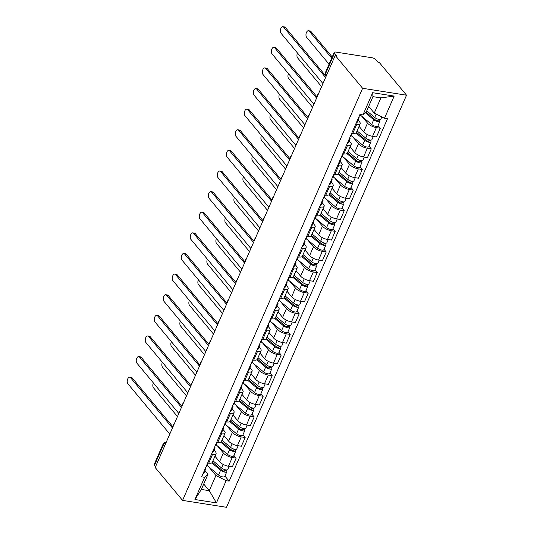 <?xml version="1.0" encoding="UTF-8"?>
<svg xmlns="http://www.w3.org/2000/svg" width="534" height="534" viewBox="0 0 534 534"><rect width="100%" height="100%" fill="white"/><g stroke="black" fill="none" stroke-linecap="round" stroke-linejoin="round"><path stroke-width="0.8" d="M326.668 75.04L325.553 73.705A3.097 1.121 23.6 0 1 325.279 72.871L334.231 52.379A3.097 1.121 23.6 0 1 335.766 52.065L372.004 57.759A3.097 1.121 23.6 0 1 375.863 59.721L377.872 62.138L379.153 62.338L406.534 95.206L362.619 88.297L182.575 500.391L155.194 467.53L335.239 55.429L362.619 88.297M182.575 500.391L226.496 507.3L406.534 95.206M334.231 52.379A3.097 1.121 23.6 0 0 334.504 53.22L325.553 73.705A3.097 2.336 140.2 0 0 325.74 76.088L326.047 76.462M335.239 55.429L336.513 55.629L334.504 53.22M155.574 466.649L154.466 465.314A3.097 1.121 -156.4 0 1 154.186 464.48L163.137 443.994A3.097 1.121 23.6 0 0 163.411 444.829L154.466 465.314M214.962 456.21L219.561 461.73A7.116 2.577 23.6 0 0 228.439 466.242L232.343 466.856L236.155 458.132L232.25 457.518A7.116 2.577 -156.4 0 1 223.372 453.006L217.598 446.084M212.532 454.414L208.721 463.138A7.116 2.577 23.6 0 0 212.258 462.404L216.063 453.686A7.116 2.577 -156.4 0 1 212.532 454.414L211.491 454.254M208.721 463.138L207.679 462.978M233.925 455.462L236.155 458.132M213.994 450.035L215.436 451.757A7.116 2.577 -156.4 0 1 216.063 453.686M223.973 435.59L228.572 441.111A7.116 2.577 23.6 0 0 237.443 445.623L241.348 446.237L245.159 437.513L241.255 436.899A7.116 2.577 -156.4 0 1 232.383 432.393L226.61 425.464M216.691 442.359L217.725 442.519A7.116 2.577 23.6 0 0 221.263 441.792L225.074 433.067A7.116 2.577 -156.4 0 1 221.537 433.802L220.502 433.635M242.937 434.843L245.159 437.513M223.005 429.416L224.44 431.145A7.116 2.577 -156.4 0 1 225.074 433.067M232.978 414.978L237.577 420.498A7.116 2.577 23.6 0 0 246.454 425.004L250.359 425.618L254.171 416.894L250.266 416.28A7.116 2.577 -156.4 0 1 241.388 411.774L235.614 404.845M225.695 421.74L226.736 421.9A7.116 2.577 23.6 0 0 230.274 421.172L234.079 412.448A7.116 2.577 -156.4 0 1 230.548 413.183L229.507 413.016M251.941 414.224L254.171 416.894M232.01 408.797L233.451 410.526A7.116 2.577 -156.4 0 1 234.079 412.448M241.982 394.359L246.588 399.879A7.116 2.577 23.6 0 0 255.459 404.385L259.364 404.999L263.175 396.275L259.27 395.661A7.116 2.577 -156.4 0 1 250.399 391.155L244.625 384.226M234.706 401.121L235.741 401.288A7.116 2.577 23.6 0 0 239.279 400.553L243.09 391.829A7.116 2.577 -156.4 0 1 239.552 392.563L238.518 392.397M260.952 393.605L263.175 396.275M241.021 388.178L242.456 389.907A7.116 2.577 -156.4 0 1 243.09 391.829M250.993 373.74L255.592 379.26A7.116 2.577 23.6 0 0 264.47 383.766L268.375 384.38L272.186 375.662L268.282 375.048A7.116 2.577 -156.4 0 1 259.404 370.536L253.63 363.607M243.711 380.502L244.752 380.669A7.116 2.577 23.6 0 0 248.283 379.934L252.095 371.21A7.116 2.577 -156.4 0 1 248.564 371.944L247.522 371.784M269.957 372.986L272.186 375.662M250.025 367.559L251.467 369.288A7.116 2.577 -156.4 0 1 252.095 371.21M259.998 353.121L264.604 358.641A7.116 2.577 23.6 0 0 273.475 363.147L277.38 363.761L281.191 355.043L277.286 354.429A7.116 2.577 -156.4 0 1 268.408 349.917L262.641 342.988M252.722 359.889L253.757 360.049A7.116 2.577 23.6 0 0 257.295 359.315L261.106 350.591A7.116 2.577 -156.4 0 1 257.568 351.325L256.534 351.165M278.968 352.373L281.191 355.043M259.037 346.94L260.472 348.669A7.116 2.577 -156.4 0 1 261.106 350.591M269.009 332.502L273.608 338.022A7.116 2.577 23.6 0 0 282.486 342.534L286.391 343.148L290.202 334.424L286.297 333.81A7.116 2.577 -156.4 0 1 277.42 329.298L271.646 322.376M261.727 339.27L262.768 339.43A7.116 2.577 23.6 0 0 266.299 338.696L270.111 329.972A7.116 2.577 -156.4 0 1 266.573 330.706L265.538 330.546M287.973 331.754L290.202 334.424M268.041 326.321L269.483 328.05A7.116 2.577 -156.4 0 1 270.111 329.972M278.014 311.883L282.619 317.403A7.116 2.577 23.6 0 0 291.491 321.915L295.395 322.529L299.207 313.805L295.302 313.191A7.116 2.577 -156.4 0 1 286.424 308.679L280.657 301.757M270.738 318.651L271.773 318.811A7.116 2.577 23.6 0 0 275.31 318.077L279.122 309.36A7.116 2.577 -156.4 0 1 275.584 310.087L274.549 309.927M296.984 311.135L299.207 313.805M277.046 305.708L278.488 307.43A7.116 2.577 -156.4 0 1 279.122 309.36M287.025 291.264L291.624 296.784A7.116 2.577 23.6 0 0 300.502 301.296L304.407 301.91L308.218 293.186L304.307 292.572A7.116 2.577 -156.4 0 1 295.435 288.066L289.662 281.138M279.743 298.032L280.784 298.192A7.116 2.577 23.6 0 0 284.315 297.465L288.126 288.74A7.116 2.577 -156.4 0 1 284.589 289.475L283.554 289.308M305.989 290.516L308.218 293.186M286.057 285.089L287.499 286.818A7.116 2.577 -156.4 0 1 288.126 288.74M296.03 270.651L300.629 276.171A7.116 2.577 23.6 0 0 309.506 280.677L313.411 281.291L317.223 272.567L313.318 271.953A7.116 2.577 -156.4 0 1 304.44 267.447L298.673 260.519M288.754 277.413L289.788 277.58A7.116 2.577 23.6 0 0 293.326 276.846L297.138 268.121A7.116 2.577 -156.4 0 1 293.6 268.856L292.565 268.689M315 269.897L317.223 272.567M295.062 264.47L296.503 266.199A7.116 2.577 -156.4 0 1 297.138 268.121M305.041 250.032L309.64 255.552A7.116 2.577 23.6 0 0 318.518 260.058L322.423 260.672L326.234 251.948L322.322 251.334A7.116 2.577 -156.4 0 1 313.451 246.828L307.677 239.899M297.758 256.794L298.793 256.961A7.116 2.577 23.6 0 0 302.331 256.227L306.142 247.502A7.116 2.577 -156.4 0 1 302.604 248.237L301.57 248.07M324.004 249.278L326.234 251.948M304.073 243.851L305.515 245.58A7.116 2.577 -156.4 0 1 306.142 247.502M314.045 229.413L318.644 234.933A7.116 2.577 23.6 0 0 327.522 239.439L331.427 240.053L335.239 231.335L331.334 230.721A7.116 2.577 -156.4 0 1 322.456 226.209L316.689 219.28M306.77 236.175L307.804 236.342A7.116 2.577 23.6 0 0 311.342 235.607L315.153 226.883A7.116 2.577 -156.4 0 1 311.616 227.618L310.581 227.457M333.016 228.659L335.239 231.335M313.078 223.232L314.519 224.961A7.116 2.577 -156.4 0 1 315.153 226.883M323.057 208.794L327.656 214.314A7.116 2.577 23.6 0 0 336.527 218.827L340.438 219.441L344.243 210.716L340.338 210.102A7.116 2.577 -156.4 0 1 331.467 205.59L325.693 198.661M315.774 215.562L316.809 215.723A7.116 2.577 23.6 0 0 320.347 214.988L324.158 206.264A7.116 2.577 -156.4 0 1 320.62 206.998L319.586 206.838M342.02 208.046L344.243 210.716M322.089 202.613L323.531 204.342A7.116 2.577 -156.4 0 1 324.158 206.264M332.061 188.175L336.66 193.695A7.116 2.577 23.6 0 0 345.538 198.207L349.443 198.822L353.254 190.097L349.349 189.483A7.116 2.577 -156.4 0 1 340.472 184.971L334.705 178.049M324.785 194.943L325.82 195.104A7.116 2.577 23.6 0 0 329.358 194.369L333.169 185.645A7.116 2.577 -156.4 0 1 329.632 186.379L328.597 186.219M351.032 187.427L353.254 190.097M331.093 181.994L332.535 183.723A7.116 2.577 -156.4 0 1 333.169 185.645M341.072 167.556L345.672 173.076A7.116 2.577 23.6 0 0 354.543 177.588L358.454 178.202L362.259 169.478L358.354 168.864A7.116 2.577 -156.4 0 1 349.483 164.359L343.709 157.43M333.79 174.324L334.825 174.484A7.116 2.577 23.6 0 0 338.362 173.75L342.174 165.033A7.116 2.577 -156.4 0 1 338.636 165.76L337.601 165.6M360.036 166.808L362.259 169.478M340.105 161.381L341.546 163.104A7.116 2.577 -156.4 0 1 342.174 165.033M350.077 146.937L354.676 152.457A7.116 2.577 23.6 0 0 363.554 156.969L367.459 157.583L371.27 148.859L367.365 148.245A7.116 2.577 -156.4 0 1 358.488 143.739L352.72 136.811M342.801 153.705L343.836 153.865A7.116 2.577 23.6 0 0 347.374 153.138L351.185 144.414A7.116 2.577 -156.4 0 1 347.647 145.148L346.613 144.981M369.047 146.189L371.27 148.859M349.109 140.762L350.551 142.491A7.116 2.577 -156.4 0 1 351.185 144.414M359.088 126.324L363.687 131.845A7.116 2.577 23.6 0 0 372.558 136.35L376.463 136.964L380.275 128.24L376.37 127.626A7.116 2.577 -156.4 0 1 367.499 123.12L361.725 116.192M351.806 133.086L352.841 133.253A7.116 2.577 23.6 0 0 356.378 132.519L360.19 123.795A7.116 2.577 -156.4 0 1 356.652 124.529L355.617 124.362M378.052 125.57L380.275 128.24M358.12 120.143L359.562 121.872A7.116 2.577 -156.4 0 1 360.19 123.795M203.714 484.018L209.281 490.693L215.923 475.494L208.594 466.703M204.989 470.648L207.986 474.245L201.345 489.444L209.281 490.693L216.444 502.894L194.937 499.51L204.635 477.309L207.986 474.245M368.687 106.413L374.254 113.095L380.896 97.896L372.952 96.647L366.311 111.846L362.966 114.903L359.956 114.43L201.625 476.835L204.635 477.309M362.966 114.903L372.665 92.702L394.179 96.087L384.48 118.288L374.254 113.095M215.923 475.494L226.149 480.693L229.159 481.161L387.484 118.762L384.48 118.288M226.149 480.693L216.444 502.894M224.921 476.081L229.159 481.161M194.937 499.51L201.345 489.444M380.896 97.896L394.179 96.087M372.952 96.647L372.665 92.702M208.3 463.071L206.918 466.229A3.865 1.402 -156.4 0 1 206.064 466.676M172.462 428.001L130.543 377.685A3.558 1.942 -81.1 0 0 129.769 377.204L131.431 377.471A3.558 1.942 98.9 0 1 132.205 377.945L172.963 426.86M205.717 467.47L205.91 467.924A3.865 1.402 -156.4 0 1 205.937 468.478A3.865 1.402 -156.4 0 1 205.083 468.919M205.937 468.478L203.861 473.231A3.865 1.402 -156.4 0 1 203.007 473.678M129.769 377.204A3.558 1.942 -81.1 0 0 127.466 379.647A3.558 1.942 -81.1 0 0 127.886 383.766L169.805 434.082M212.352 462.177L221.984 470.22A1.856 0.674 23.6 0 0 223.753 471.088A1.856 0.674 23.6 0 0 224.961 470.955A1.856 0.674 23.6 0 0 224.801 470.447L226.463 470.714A3.865 1.402 23.6 0 1 226.81 471.756L224.727 476.515A3.865 1.402 23.6 0 1 222.211 476.795A3.865 1.402 23.6 0 1 218.519 474.993L207.212 465.548M211.811 462.891L220.602 470.234A3.865 1.402 23.6 0 0 224.287 472.036A3.865 1.402 23.6 0 0 226.81 471.756M225.108 469.746L224.487 471.175M153.351 382.905A3.558 1.942 -81.1 0 0 153.492 387.791L177.462 416.56M212.959 460.789L221.583 467.991A3.865 1.402 23.6 0 0 225.268 469.786A3.865 1.402 23.6 0 0 227.791 469.513L229.166 466.356M226.79 469.967L226.463 470.714M217.305 442.452L215.93 445.61A3.865 1.402 -156.4 0 1 215.075 446.057M181.473 407.382L139.548 357.066A3.558 1.942 -81.1 0 0 138.773 356.592L140.442 356.852A3.558 1.942 98.9 0 1 141.216 357.326L181.967 406.24M214.728 446.851L214.915 447.305A3.865 1.402 -156.4 0 1 214.942 447.859A3.865 1.402 -156.4 0 1 214.094 448.306M214.942 447.859L212.866 452.618A3.865 1.402 -156.4 0 1 212.011 453.059M138.773 356.592A3.558 1.942 -81.1 0 0 136.47 359.035A3.558 1.942 -81.1 0 0 136.891 363.147L178.817 413.463M226.316 421.84L224.934 424.991A3.865 1.402 -156.4 0 1 224.08 425.438M190.478 386.763L148.559 336.447A3.558 1.942 -81.1 0 0 147.785 335.973L149.447 336.233A3.558 1.942 98.9 0 1 150.221 336.707L190.978 385.621M223.733 426.232L223.926 426.686A3.865 1.402 -156.4 0 1 223.953 427.24A3.865 1.402 -156.4 0 1 223.099 427.687M223.953 427.24L221.877 431.999A3.865 1.402 -156.4 0 1 221.023 432.447M147.785 335.973A3.558 1.942 -81.1 0 0 145.482 338.416A3.558 1.942 -81.1 0 0 145.902 342.528L187.821 392.844M221.363 441.558L230.995 449.601A1.856 0.674 23.6 0 0 232.764 450.469A1.856 0.674 23.6 0 0 233.972 450.336A1.856 0.674 23.6 0 0 233.805 449.835L235.474 450.095A3.865 1.402 23.6 0 1 235.814 451.137L233.738 455.896A3.865 1.402 23.6 0 1 231.215 456.176A3.865 1.402 23.6 0 1 227.531 454.374L216.223 444.929M220.822 442.272L229.607 449.615A3.865 1.402 23.6 0 0 233.291 451.417A3.865 1.402 23.6 0 0 235.814 451.137M234.112 449.127L233.492 450.556M162.363 362.286A3.558 1.942 -81.1 0 0 162.503 367.172L186.473 395.941M221.97 440.17L230.588 447.372A3.865 1.402 23.6 0 0 234.272 449.167A3.865 1.402 23.6 0 0 236.796 448.894L238.177 445.736M235.794 449.348L235.474 450.095M230.368 420.939L240 428.982A1.856 0.674 23.6 0 0 241.768 429.85A1.856 0.674 23.6 0 0 242.977 429.716A1.856 0.674 23.6 0 0 242.816 429.216L244.479 429.476A3.865 1.402 23.6 0 1 244.826 430.524L242.743 435.277A3.865 1.402 23.6 0 1 240.227 435.557A3.865 1.402 23.6 0 1 236.535 433.755L225.228 424.31M229.827 421.66L238.618 429.002A3.865 1.402 23.6 0 0 242.302 430.798A3.865 1.402 23.6 0 0 244.826 430.524M243.124 428.508L242.503 429.937M171.367 341.667A3.558 1.942 -81.1 0 0 171.507 346.553L195.477 375.322M230.975 419.55L239.599 426.753A3.865 1.402 23.6 0 0 243.284 428.548A3.865 1.402 23.6 0 0 245.807 428.275L247.182 425.117M244.806 428.735L244.479 429.476M235.32 401.221L233.939 404.371A3.865 1.402 -156.4 0 1 233.091 404.819M199.489 366.144L157.563 315.828A3.558 1.942 -81.1 0 0 156.789 315.354L158.451 315.614A3.558 1.942 98.9 0 1 159.232 316.088L199.983 365.009M232.744 405.613L232.931 406.074A3.865 1.402 -156.4 0 1 232.957 406.621A3.865 1.402 -156.4 0 1 232.11 407.068M232.957 406.621L230.882 411.38A3.865 1.402 -156.4 0 1 230.027 411.827M156.789 315.354A3.558 1.942 -81.1 0 0 154.486 317.797A3.558 1.942 -81.1 0 0 154.907 321.909L196.832 372.225M244.325 380.602L242.95 383.759A3.865 1.402 -156.4 0 1 242.096 384.2M208.494 345.525L166.575 295.209A3.558 1.942 -81.1 0 0 165.8 294.735L167.462 294.995A3.558 1.942 98.9 0 1 168.237 295.476L208.994 344.39M241.748 385.001L241.935 385.455A3.865 1.402 -156.4 0 1 241.969 386.002A3.865 1.402 -156.4 0 1 241.114 386.449M241.969 386.002L239.886 390.761A3.865 1.402 -156.4 0 1 239.038 391.208M165.8 294.735A3.558 1.942 -81.1 0 0 163.497 297.178A3.558 1.942 -81.1 0 0 163.918 301.289L205.837 351.606M253.336 359.983L251.955 363.14A3.865 1.402 -156.4 0 1 251.107 363.587M217.505 324.906L175.579 274.589A3.558 1.942 -81.1 0 0 174.805 274.116L176.467 274.376A3.558 1.942 98.9 0 1 177.248 274.856L217.999 323.771M250.76 364.382L250.947 364.835A3.865 1.402 -156.4 0 1 250.973 365.383A3.865 1.402 -156.4 0 1 250.126 365.83M250.973 365.383L248.897 370.142A3.865 1.402 -156.4 0 1 248.043 370.589M174.805 274.116A3.558 1.942 -81.1 0 0 172.502 276.559A3.558 1.942 -81.1 0 0 172.923 280.67L214.848 330.987M239.379 400.326L249.011 408.37A1.856 0.674 23.6 0 0 250.78 409.231A1.856 0.674 23.6 0 0 251.988 409.097A1.856 0.674 23.6 0 0 251.821 408.597L253.49 408.857A3.865 1.402 23.6 0 1 253.83 409.905L251.754 414.664A3.865 1.402 23.6 0 1 249.231 414.938A3.865 1.402 23.6 0 1 245.547 413.142L234.239 403.697M238.832 401.041L247.622 408.383A3.865 1.402 23.6 0 0 251.307 410.179A3.865 1.402 23.6 0 0 253.83 409.905M252.128 407.889L251.507 409.318M180.379 321.047A3.558 1.942 -81.1 0 0 180.519 325.934L204.489 354.703M239.986 398.931L248.604 406.134A3.865 1.402 23.6 0 0 252.288 407.936A3.865 1.402 23.6 0 0 254.811 407.656L256.193 404.498M253.81 408.116L253.49 408.857M248.383 379.707L258.015 387.751A1.856 0.674 23.6 0 0 259.784 388.612A1.856 0.674 23.6 0 0 260.993 388.478A1.856 0.674 23.6 0 0 260.832 387.978L262.494 388.238A3.865 1.402 23.6 0 1 262.841 389.286L260.759 394.045A3.865 1.402 23.6 0 1 258.236 394.319A3.865 1.402 23.6 0 1 254.551 392.523L243.244 383.078M247.843 380.422L256.634 387.764A3.865 1.402 23.6 0 0 260.318 389.56A3.865 1.402 23.6 0 0 262.841 389.286M261.139 387.277L260.519 388.699M189.383 300.428A3.558 1.942 -81.1 0 0 189.523 305.314L213.493 334.084M248.991 378.312L257.615 385.515A3.865 1.402 23.6 0 0 261.3 387.317A3.865 1.402 23.6 0 0 263.823 387.037L265.198 383.886M262.821 387.497L262.494 388.238M257.395 359.088L267.027 367.132A1.856 0.674 23.6 0 0 268.796 367.993A1.856 0.674 23.6 0 0 270.004 367.859A1.856 0.674 23.6 0 0 269.837 367.359L271.506 367.619A3.865 1.402 23.6 0 1 271.846 368.667L269.77 373.426A3.865 1.402 23.6 0 1 267.247 373.7A3.865 1.402 23.6 0 1 263.562 371.904L252.255 362.459M256.847 359.803L265.638 367.145A3.865 1.402 23.6 0 0 269.323 368.947A3.865 1.402 23.6 0 0 271.846 368.667M270.144 366.658L269.523 368.08M198.394 279.809A3.558 1.942 -81.1 0 0 198.535 284.702L222.504 313.465M258.002 357.7L266.62 364.896A3.865 1.402 23.6 0 0 270.304 366.698A3.865 1.402 23.6 0 0 272.827 366.417L274.209 363.267M271.826 366.878L271.506 367.619M262.341 339.364L260.966 342.521A3.865 1.402 -156.4 0 1 260.111 342.968M226.509 304.293L184.59 253.977A3.558 1.942 -81.1 0 0 183.816 253.496L185.478 253.763A3.558 1.942 98.9 0 1 186.253 254.237L227.01 303.152M259.764 343.762L259.951 344.216A3.865 1.402 -156.4 0 1 259.985 344.764A3.865 1.402 -156.4 0 1 259.13 345.211M259.985 344.764L257.902 349.523A3.865 1.402 -156.4 0 1 257.054 349.97M183.816 253.496A3.558 1.942 -81.1 0 0 181.513 255.94A3.558 1.942 -81.1 0 0 181.934 260.051L223.853 310.367M266.399 338.469L276.031 346.513A1.856 0.674 23.6 0 0 277.8 347.374A1.856 0.674 23.6 0 0 279.008 347.247A1.856 0.674 23.6 0 0 278.848 346.74L280.51 347.007A3.865 1.402 23.6 0 1 280.857 348.048L278.775 352.807A3.865 1.402 23.6 0 1 276.252 353.081A3.865 1.402 23.6 0 1 272.567 351.285L261.26 341.84M265.859 339.183L274.65 346.526A3.865 1.402 23.6 0 0 278.334 348.328A3.865 1.402 23.6 0 0 280.857 348.048M279.155 346.039L278.528 347.46M207.399 259.19A3.558 1.942 -81.1 0 0 207.539 264.083L231.509 292.852M267.007 337.081L275.631 344.283A3.865 1.402 23.6 0 0 279.315 346.079A3.865 1.402 23.6 0 0 281.839 345.805L283.214 342.648M280.837 346.259L280.51 347.007M271.352 318.745L269.97 321.902A3.865 1.402 -156.4 0 1 269.123 322.349M235.521 283.674L193.595 233.358A3.558 1.942 -81.1 0 0 192.821 232.884L194.483 233.144A3.558 1.942 98.9 0 1 195.264 233.618L236.015 282.533M268.776 323.143L268.962 323.597A3.865 1.402 -156.4 0 1 268.989 324.151A3.865 1.402 -156.4 0 1 268.141 324.592M268.989 324.151L266.913 328.904A3.865 1.402 -156.4 0 1 266.059 329.351M192.821 232.884A3.558 1.942 -81.1 0 0 190.518 235.32A3.558 1.942 -81.1 0 0 190.938 239.439L232.864 289.755M275.411 317.85L285.043 325.894A1.856 0.674 23.6 0 0 286.811 326.761A1.856 0.674 23.6 0 0 288.02 326.628A1.856 0.674 23.6 0 0 287.853 326.127L289.521 326.387A3.865 1.402 23.6 0 1 289.862 327.429L287.786 332.188A3.865 1.402 23.6 0 1 285.263 332.468A3.865 1.402 23.6 0 1 281.578 330.666L270.271 321.221M274.863 318.564L283.654 325.907A3.865 1.402 23.6 0 0 287.339 327.709A3.865 1.402 23.6 0 0 289.862 327.429M288.16 325.42L287.539 326.848M216.41 238.578A3.558 1.942 -81.1 0 0 216.55 243.464L240.52 272.233M276.018 316.462L284.635 323.664A3.865 1.402 23.6 0 0 288.32 325.46A3.865 1.402 23.6 0 0 290.843 325.186L292.225 322.029M289.842 325.64L289.521 326.387M280.357 298.126L278.982 301.283A3.865 1.402 -156.4 0 1 278.127 301.73M244.525 263.055L202.606 212.739A3.558 1.942 -81.1 0 0 201.832 212.265L203.494 212.525A3.558 1.942 98.9 0 1 204.268 212.999L245.026 261.914M277.78 302.524L277.967 302.978A3.865 1.402 -156.4 0 1 278 303.532A3.865 1.402 -156.4 0 1 277.146 303.979M278 303.532L275.918 308.292A3.865 1.402 -156.4 0 1 275.07 308.732M201.832 212.265A3.558 1.942 -81.1 0 0 199.529 214.708A3.558 1.942 -81.1 0 0 199.95 218.82L241.869 269.136M284.415 297.231L294.047 305.274A1.856 0.674 23.6 0 0 295.816 306.142A1.856 0.674 23.6 0 0 297.024 306.009A1.856 0.674 23.6 0 0 296.864 305.508L298.526 305.768A3.865 1.402 23.6 0 1 298.873 306.81L296.791 311.569A3.865 1.402 23.6 0 1 294.267 311.849A3.865 1.402 23.6 0 1 290.583 310.047L279.275 300.602M283.874 297.945L292.665 305.288A3.865 1.402 23.6 0 0 296.35 307.09A3.865 1.402 23.6 0 0 298.873 306.81M297.171 304.801L296.544 306.229M225.415 217.959A3.558 1.942 -81.1 0 0 225.555 222.845L249.525 251.614M285.022 295.843L293.647 303.045A3.865 1.402 23.6 0 0 297.331 304.841A3.865 1.402 23.6 0 0 299.854 304.567L301.229 301.41M298.853 305.021L298.526 305.768M289.368 277.513L287.986 280.664A3.865 1.402 -156.4 0 1 287.138 281.111M253.537 242.436L211.611 192.12A3.558 1.942 -81.1 0 0 210.837 191.646L212.499 191.906A3.558 1.942 98.9 0 1 213.28 192.38L254.03 241.295M286.791 281.905L286.978 282.359A3.865 1.402 -156.4 0 1 287.005 282.913A3.865 1.402 -156.4 0 1 286.157 283.36M287.005 282.913L284.929 287.672A3.865 1.402 -156.4 0 1 284.075 288.12M210.837 191.646A3.558 1.942 -81.1 0 0 208.534 194.089A3.558 1.942 -81.1 0 0 208.954 198.201L250.88 248.517M293.426 276.612L303.058 284.662A1.856 0.674 23.6 0 0 304.827 285.523A1.856 0.674 23.6 0 0 306.035 285.39A1.856 0.674 23.6 0 0 305.869 284.889L307.537 285.149A3.865 1.402 23.6 0 1 307.878 286.197L305.802 290.95A3.865 1.402 23.6 0 1 303.279 291.23A3.865 1.402 23.6 0 1 299.594 289.428L288.287 279.983M292.879 277.333L301.67 284.675A3.865 1.402 23.6 0 0 305.355 286.471A3.865 1.402 23.6 0 0 307.878 286.197M306.176 284.181L305.555 285.61M234.426 197.34A3.558 1.942 -81.1 0 0 234.566 202.226L258.536 230.995M294.034 275.224L302.651 282.426A3.865 1.402 23.6 0 0 306.336 284.221A3.865 1.402 23.6 0 0 308.859 283.948L310.241 280.791M307.858 284.408L307.537 285.149M298.373 256.894L296.997 260.045A3.865 1.402 -156.4 0 1 296.143 260.492M262.541 221.817L220.622 171.501A3.558 1.942 -81.1 0 0 219.848 171.027L221.51 171.287A3.558 1.942 98.9 0 1 222.284 171.761L263.042 220.682M295.796 261.286L295.983 261.747A3.865 1.402 -156.4 0 1 296.016 262.294A3.865 1.402 -156.4 0 1 295.162 262.741M296.016 262.294L293.934 267.053A3.865 1.402 -156.4 0 1 293.086 267.501M219.848 171.027A3.558 1.942 -81.1 0 0 217.545 173.47A3.558 1.942 -81.1 0 0 217.965 177.582L259.884 227.898M302.431 256L312.063 264.043A1.856 0.674 23.6 0 0 313.832 264.904A1.856 0.674 23.6 0 0 315.04 264.771A1.856 0.674 23.6 0 0 314.88 264.27L316.542 264.53A3.865 1.402 23.6 0 1 316.882 265.578L314.806 270.337A3.865 1.402 23.6 0 1 312.283 270.611A3.865 1.402 23.6 0 1 308.599 268.816L297.291 259.37M301.89 256.714L310.681 264.056A3.865 1.402 23.6 0 0 314.366 265.852A3.865 1.402 23.6 0 0 316.882 265.578M315.187 263.562L314.559 264.991M243.431 176.721A3.558 1.942 -81.1 0 0 243.571 181.607L267.541 210.376M303.038 254.605L311.662 261.807A3.865 1.402 23.6 0 0 315.347 263.609A3.865 1.402 23.6 0 0 317.87 263.329L319.245 260.171M316.869 263.789L316.542 264.53M307.384 236.275L306.002 239.432A3.865 1.402 -156.4 0 1 305.154 239.873M271.552 201.198L229.627 150.882A3.558 1.942 -81.1 0 0 228.852 150.408L230.514 150.668A3.558 1.942 98.9 0 1 231.295 151.149L272.046 200.063M304.807 240.674L304.994 241.128A3.865 1.402 -156.4 0 1 305.021 241.675A3.865 1.402 -156.4 0 1 304.173 242.122M305.021 241.675L302.945 246.434A3.865 1.402 -156.4 0 1 302.09 246.882M228.852 150.408A3.558 1.942 -81.1 0 0 226.549 152.851A3.558 1.942 -81.1 0 0 226.97 156.963L268.896 207.279M311.442 235.381L321.074 243.424A1.856 0.674 23.6 0 0 322.843 244.285A1.856 0.674 23.6 0 0 324.051 244.151A1.856 0.674 23.6 0 0 323.884 243.651L325.553 243.911A3.865 1.402 23.6 0 1 325.894 244.959L323.818 249.718A3.865 1.402 23.6 0 1 321.294 249.992A3.865 1.402 23.6 0 1 317.61 248.197L306.302 238.751M310.895 236.095L319.686 243.437A3.865 1.402 23.6 0 0 323.37 245.233A3.865 1.402 23.6 0 0 325.894 244.959M324.191 242.95L323.571 244.372M252.442 156.102A3.558 1.942 -81.1 0 0 252.582 160.994L276.552 189.757M312.05 233.992L320.667 241.188A3.865 1.402 23.6 0 0 324.352 242.99A3.865 1.402 23.6 0 0 326.875 242.71L328.256 239.559M325.873 243.17L325.553 243.911M316.388 215.656L315.013 218.813A3.865 1.402 -156.4 0 1 314.159 219.26M280.557 180.585L238.638 130.269A3.558 1.942 -81.1 0 0 237.857 129.789L239.526 130.049A3.558 1.942 98.9 0 1 240.3 130.53L281.058 179.444M313.812 220.055L313.999 220.509A3.865 1.402 -156.4 0 1 314.032 221.056A3.865 1.402 -156.4 0 1 313.178 221.503M314.032 221.056L311.949 225.815A3.865 1.402 -156.4 0 1 311.102 226.262M237.857 129.789A3.558 1.942 -81.1 0 0 235.561 132.232A3.558 1.942 -81.1 0 0 235.981 136.344L277.9 186.66M320.447 214.761L330.079 222.805A1.856 0.674 23.6 0 0 331.848 223.666A1.856 0.674 23.6 0 0 333.056 223.532A1.856 0.674 23.6 0 0 332.896 223.032L334.558 223.292A3.865 1.402 23.6 0 1 334.898 224.34L332.822 229.099A3.865 1.402 23.6 0 1 330.299 229.373A3.865 1.402 23.6 0 1 326.614 227.577L315.307 218.132M319.906 215.476L328.697 222.818A3.865 1.402 23.6 0 0 332.382 224.62A3.865 1.402 23.6 0 0 334.898 224.34M333.203 222.331L332.575 223.753M261.446 135.482A3.558 1.942 -81.1 0 0 261.587 140.375L285.557 169.144M321.054 213.373L329.678 220.569A3.865 1.402 23.6 0 0 333.363 222.371A3.865 1.402 23.6 0 0 335.886 222.091L337.261 218.94M334.885 222.551L334.558 223.292M325.4 195.037L324.018 198.194A3.865 1.402 -156.4 0 1 323.17 198.641M289.568 159.966L247.642 109.65A3.558 1.942 -81.1 0 0 246.868 109.17L248.53 109.437A3.558 1.942 98.9 0 1 249.305 109.911L290.062 158.825M322.823 199.436L323.01 199.89A3.865 1.402 -156.4 0 1 323.037 200.437A3.865 1.402 -156.4 0 1 322.189 200.884M323.037 200.437L320.961 205.196A3.865 1.402 -156.4 0 1 320.106 205.643M246.868 109.17A3.558 1.942 -81.1 0 0 244.565 111.613A3.558 1.942 -81.1 0 0 244.986 115.724L286.912 166.041M329.458 194.142L339.09 202.186A1.856 0.674 23.6 0 0 340.859 203.047A1.856 0.674 23.6 0 0 342.067 202.92A1.856 0.674 23.6 0 0 341.9 202.413L343.562 202.68A3.865 1.402 23.6 0 1 343.909 203.721L341.833 208.48A3.865 1.402 23.6 0 1 339.31 208.761A3.865 1.402 23.6 0 1 335.626 206.958L324.318 197.513M328.911 194.857L337.702 202.199A3.865 1.402 23.6 0 0 341.386 204.001A3.865 1.402 23.6 0 0 343.909 203.721M342.207 201.712L341.586 203.134M270.458 114.863A3.558 1.942 -81.1 0 0 270.598 119.756L294.568 148.525M330.065 192.754L338.683 199.956A3.865 1.402 23.6 0 0 342.367 201.752A3.865 1.402 23.6 0 0 344.891 201.478L346.272 198.321M343.889 201.932L343.562 202.68M334.404 174.418L333.029 177.575A3.865 1.402 -156.4 0 1 332.175 178.022M298.573 139.347L256.654 89.031A3.558 1.942 -81.1 0 0 255.873 88.557L257.542 88.818A3.558 1.942 98.9 0 1 258.316 89.291L299.073 138.206M331.828 178.817L332.014 179.27A3.865 1.402 -156.4 0 1 332.048 179.824A3.865 1.402 -156.4 0 1 331.193 180.272M332.048 179.824L329.965 184.577A3.865 1.402 -156.4 0 1 329.118 185.024M255.873 88.557A3.558 1.942 -81.1 0 0 253.577 90.994A3.558 1.942 -81.1 0 0 253.997 95.112L295.916 145.428M338.463 173.523L348.095 181.567A1.856 0.674 23.6 0 0 349.863 182.434A1.856 0.674 23.6 0 0 351.072 182.301A1.856 0.674 23.6 0 0 350.911 181.8L352.574 182.061A3.865 1.402 23.6 0 1 352.914 183.102L350.838 187.861A3.865 1.402 23.6 0 1 348.315 188.142A3.865 1.402 23.6 0 1 344.63 186.339L333.323 176.894M337.922 174.238L346.713 181.58A3.865 1.402 23.6 0 0 350.397 183.382A3.865 1.402 23.6 0 0 352.914 183.102M351.218 181.093L350.591 182.521M279.462 94.251A3.558 1.942 -81.1 0 0 279.602 99.137L303.572 127.906M339.07 172.135L347.694 179.337A3.865 1.402 23.6 0 0 351.379 181.133A3.865 1.402 23.6 0 0 353.895 180.859L355.277 177.702M352.901 181.313L352.574 182.061M343.415 153.799L342.034 156.956A3.865 1.402 -156.4 0 1 341.186 157.403M307.584 118.728L265.658 68.412A3.558 1.942 -81.1 0 0 264.884 67.938L266.546 68.198A3.558 1.942 98.9 0 1 267.32 68.672L308.078 117.587M340.839 158.197L341.026 158.651A3.865 1.402 -156.4 0 1 341.052 159.205A3.865 1.402 -156.4 0 1 340.205 159.653M341.052 159.205L338.977 163.965A3.865 1.402 -156.4 0 1 338.122 164.405M264.884 67.938A3.558 1.942 -81.1 0 0 262.581 70.381A3.558 1.942 -81.1 0 0 263.002 74.493L304.927 124.809M347.474 152.904L357.106 160.948A1.856 0.674 23.6 0 0 358.875 161.815A1.856 0.674 23.6 0 0 360.083 161.682A1.856 0.674 23.6 0 0 359.916 161.181L361.578 161.442A3.865 1.402 23.6 0 1 361.925 162.483L359.849 167.242A3.865 1.402 23.6 0 1 357.326 167.522A3.865 1.402 23.6 0 1 353.641 165.72L342.334 156.275M346.926 153.625L355.717 160.961A3.865 1.402 23.6 0 0 359.402 162.763A3.865 1.402 23.6 0 0 361.925 162.483M360.223 160.474L359.602 161.902M288.473 73.632A3.558 1.942 -81.1 0 0 288.614 78.518L312.577 107.287M348.081 151.516L356.699 158.718A3.865 1.402 23.6 0 0 360.383 160.514A3.865 1.402 23.6 0 0 362.906 160.24L364.281 157.083M361.905 160.701L361.578 161.442M352.42 133.186L351.045 136.337A3.865 1.402 -156.4 0 1 350.191 136.784M316.589 98.109L274.67 47.793A3.558 1.942 -81.1 0 0 273.889 47.319L275.557 47.579A3.558 1.942 98.9 0 1 276.332 48.053L317.089 96.968M349.843 137.578L350.03 138.032A3.865 1.402 -156.4 0 1 350.064 138.586A3.865 1.402 -156.4 0 1 349.209 139.034M350.064 138.586L347.981 143.346A3.865 1.402 -156.4 0 1 347.133 143.793M273.889 47.319A3.558 1.942 -81.1 0 0 271.592 49.762A3.558 1.942 -81.1 0 0 272.013 53.874L313.932 104.19M356.478 132.285L366.11 140.335A1.856 0.674 23.6 0 0 367.879 141.196A1.856 0.674 23.6 0 0 369.087 141.063A1.856 0.674 23.6 0 0 368.927 140.562L370.589 140.822A3.865 1.402 23.6 0 1 370.93 141.87L368.854 146.623A3.865 1.402 23.6 0 1 366.331 146.903A3.865 1.402 23.6 0 1 362.646 145.101L351.339 135.663M355.938 133.006L364.729 140.349A3.865 1.402 23.6 0 0 368.413 142.144A3.865 1.402 23.6 0 0 370.93 141.87M369.234 139.855L368.607 141.283M297.478 53.013A3.558 1.942 -81.1 0 0 297.618 57.899L321.588 86.668M357.086 130.897L365.71 138.099A3.865 1.402 23.6 0 0 369.394 139.901A3.865 1.402 23.6 0 0 371.911 139.621L373.293 136.464M370.916 140.082L370.589 140.822M360.57 114.53L360.049 115.718A3.865 1.402 -156.4 0 1 359.202 116.165M325.6 77.49L283.674 27.174A3.558 1.942 -81.1 0 0 282.9 26.7L284.562 26.96A3.558 1.942 98.9 0 1 285.336 27.434L325.306 75.407M358.855 116.959L359.042 117.42A3.865 1.402 -156.4 0 1 359.068 117.967A3.865 1.402 -156.4 0 1 358.221 118.415M359.068 117.967L356.992 122.727A3.865 1.402 -156.4 0 1 356.138 123.174M282.9 26.7A3.558 1.942 -81.1 0 0 280.597 29.143A3.558 1.942 -81.1 0 0 281.017 33.255L322.943 83.571M366.017 112.113L375.122 119.716A1.856 0.674 23.6 0 0 376.884 120.577A1.856 0.674 23.6 0 0 378.099 120.444A1.856 0.674 23.6 0 0 377.932 119.943L379.594 120.203A3.865 1.402 23.6 0 1 379.941 121.251L377.858 126.011A3.865 1.402 23.6 0 1 375.342 126.284A3.865 1.402 23.6 0 1 371.657 124.489L360.35 115.044M365.349 112.727L373.733 119.729A3.865 1.402 23.6 0 0 377.418 121.525A3.865 1.402 23.6 0 0 379.941 121.251M378.239 119.236L377.618 120.664M331.721 58.133L309.279 31.206A3.558 1.942 -81.1 0 0 308.505 30.725A3.558 1.942 -81.1 0 0 306.202 33.168A3.558 1.942 -81.1 0 0 306.629 37.28L329.064 64.207M366.758 110.832L374.714 117.48A3.865 1.402 23.6 0 0 378.399 119.282A3.865 1.402 23.6 0 0 380.922 119.002L381.823 116.939M308.505 30.725L310.174 30.992A3.558 1.942 98.9 0 1 310.948 31.466L332.215 56.991M379.921 119.462L379.594 120.203M367.499 123.12L363.687 131.845M358.488 143.739L354.676 152.457M349.483 164.359L345.672 173.076M340.472 184.971L336.66 193.695M331.467 205.59L327.656 214.314M322.456 226.209L318.644 234.933M313.451 246.828L309.64 255.552M304.44 267.447L300.629 276.171M295.435 288.066L291.624 296.784M286.424 308.679L282.619 317.403M277.42 329.298L273.608 338.022M268.408 349.917L264.604 358.641M259.404 370.536L255.592 379.26M250.399 391.155L246.588 399.879M241.388 411.774L237.577 420.498M232.383 432.393L228.572 441.111M223.372 453.006L219.561 461.73M347.647 145.148L343.836 153.865M338.636 165.76L334.825 174.484M329.632 186.379L325.82 195.104M320.62 206.998L316.809 215.723M311.616 227.618L307.804 236.342M302.604 248.237L298.793 256.961M293.6 268.856L289.788 277.58M284.589 289.475L280.784 298.192M275.584 310.087L271.773 318.811M266.573 330.706L262.768 339.43M257.568 351.325L253.757 360.049M248.564 371.944L244.752 380.669M239.552 392.563L235.741 401.288M230.548 413.183L226.736 421.9M221.537 433.802L217.725 442.519M356.652 124.529L352.841 133.253M367.365 148.245L363.554 156.969M358.354 168.864L354.543 177.588M349.349 189.483L345.538 198.207M340.338 210.102L336.527 218.827M331.334 230.721L327.522 239.439M322.322 251.334L318.518 260.058M313.318 271.953L309.506 280.677M304.307 292.572L300.502 301.296M295.302 313.191L291.491 321.915M286.297 333.81L282.486 342.534M277.286 354.429L273.475 363.147M268.282 375.048L264.47 383.766M259.27 395.661L255.459 404.385M250.266 416.28L246.454 425.004M241.255 436.899L237.443 445.623M232.25 457.518L228.439 466.242M376.37 127.626L372.558 136.35M166.074 442.633A3.097 2.336 140.2 0 0 163.411 444.829L164.525 446.164M130.543 377.685L132.205 377.945M220.602 470.234L218.519 474.993M223.145 464.406L221.583 467.991M139.548 357.066L141.216 357.326M148.559 336.447L150.221 336.707M229.607 449.615L227.531 454.374M232.156 443.787L230.588 447.372M238.618 429.002L236.535 433.755M241.161 423.168L239.599 426.753M157.563 315.828L159.232 316.088M166.575 295.209L168.237 295.476M175.579 274.589L177.248 274.856M247.622 408.383L245.547 413.142M250.172 402.556L248.604 406.134M256.634 387.764L254.551 392.523M259.177 381.937L257.615 385.515M265.638 367.145L263.562 371.904M268.188 361.318L266.62 364.896M184.59 253.977L186.253 254.237M274.65 346.526L272.567 351.285M277.193 340.699L275.631 344.283M193.595 233.358L195.264 233.618M283.654 325.907L281.578 330.666M286.204 320.08L284.635 323.664M202.606 212.739L204.268 212.999M292.665 305.288L290.583 310.047M295.209 299.461L293.647 303.045M211.611 192.12L213.28 192.38M301.67 284.675L299.594 289.428M304.22 278.841L302.651 282.426M220.622 171.501L222.284 171.761M310.681 264.056L308.599 268.816M313.224 258.229L311.662 261.807M229.627 150.882L231.295 151.149M319.686 243.437L317.61 248.197M322.236 237.61L320.667 241.188M238.638 130.269L240.3 130.53M328.697 222.818L326.614 227.577M331.24 216.991L329.678 220.569M247.642 109.65L249.305 109.911M337.702 202.199L335.626 206.958M340.251 196.372L338.683 199.956M256.654 89.031L258.316 89.291M346.713 181.58L344.63 186.339M349.256 175.753L347.694 179.337M265.658 68.412L267.32 68.672M355.717 160.961L353.641 165.72M358.267 155.134L356.699 158.718M274.67 47.793L276.332 48.053M364.729 140.349L362.646 145.101M367.272 134.515L365.71 138.099M283.674 27.174L285.336 27.434M373.733 119.729L371.657 124.489M376.203 114.082L374.714 117.48M310.948 31.466L309.279 31.206M174.304 423.789A3.097 3.097 0 0 0 173.19 426.339M183.309 403.17A3.097 3.097 0 0 0 182.201 405.72M192.32 382.558A3.097 3.097 0 0 0 191.205 385.101M201.325 361.939A3.097 3.097 0 0 0 200.217 364.482M210.336 341.319A3.097 3.097 0 0 0 209.221 343.869M219.341 320.7A3.097 3.097 0 0 0 218.232 323.25M228.352 300.081A3.097 3.097 0 0 0 227.237 302.631M237.356 279.462A3.097 3.097 0 0 0 236.242 282.012M246.368 258.843A3.097 3.097 0 0 0 245.253 261.393M255.372 238.231A3.097 3.097 0 0 0 254.257 240.774M264.383 217.612A3.097 3.097 0 0 0 263.269 220.155M273.388 196.993A3.097 3.097 0 0 0 272.273 199.542M282.399 176.374A3.097 3.097 0 0 0 281.284 178.923M291.404 155.754A3.097 3.097 0 0 0 290.289 158.304M300.415 135.135A3.097 3.097 0 0 0 299.3 137.685M309.42 114.523A3.097 3.097 0 0 0 308.305 117.066M318.431 93.904A3.097 3.097 0 0 0 317.316 96.447M325.279 72.871A3.097 3.097 0 0 0 325.74 76.088M166.281 442.152A3.097 3.097 0 0 0 163.137 443.994"/></g></svg>
